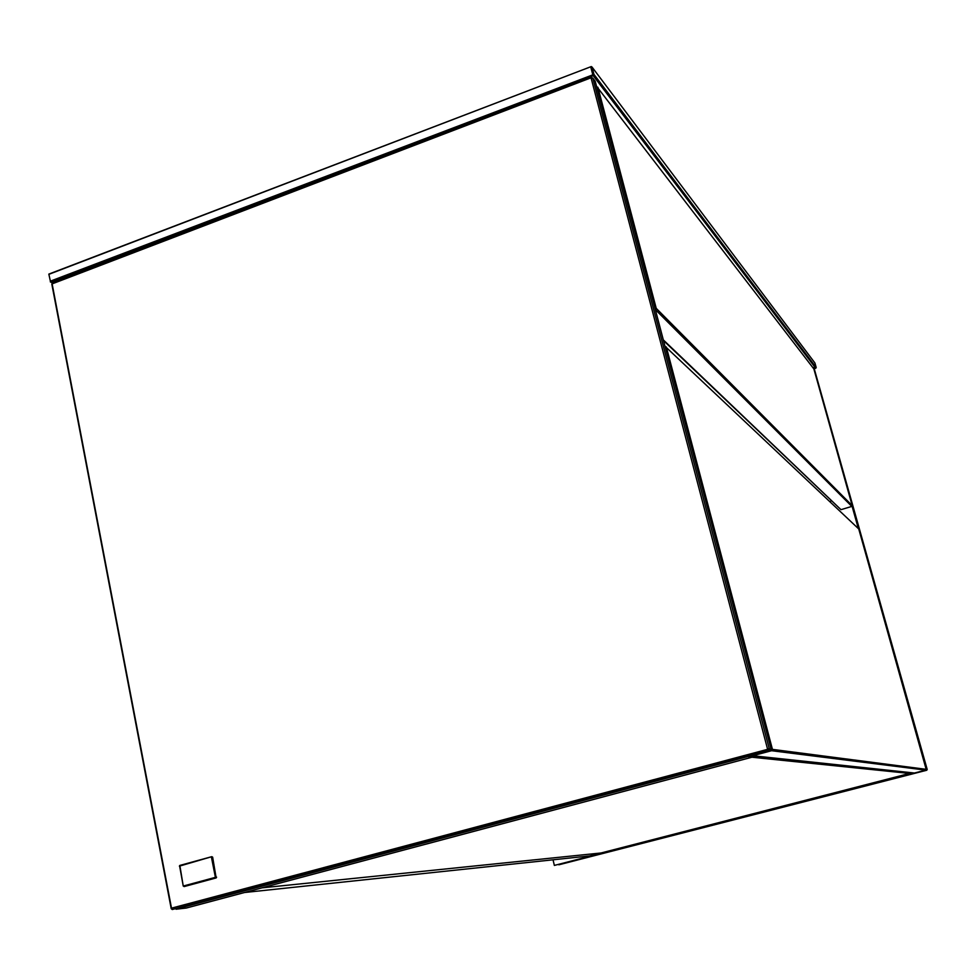 <?xml version="1.0" encoding="UTF-8"?>
<svg xmlns="http://www.w3.org/2000/svg" width="976" height="976" viewBox="0 0 976 976"><rect width="100%" height="100%" fill="white"/><g stroke="black" fill="none" stroke-linecap="round" stroke-linejoin="round"><path stroke-width="1.46" d="M816.204 367.537L593.957 74.396L592.017 67.039L814.923 362.999L816.204 367.537L814.679 368.647M593.957 74.396L50.374 281.161L48.837 274.097L50.374 281.161M591.163 78.251L767.624 749.336L171.508 908.168L52.131 283.882L591.627 77.568L52.436 282.918L51.081 282.284L593.249 75.677L593.457 74.847M593.249 75.677L815.777 368.294M49.044 274.256L591.273 66.563L48.837 274.097M51.081 282.284L50.325 281.869M590.761 67.002L592.7 74.371M591.273 66.563L592.017 67.039M910.84 772.638L911.072 773.468L554.356 865.419L553.038 859.807M554.356 865.419L911.072 773.468M912.414 772.809L912.645 773.639M926.749 770.247L558.858 864.797L927.017 769.869L813.935 367.684L812.727 367.452M852.011 505.983L858.343 528.577M813.935 367.684L927.2 769.466M591.663 78.483L592.81 78.129L595.201 81.252L771.101 749.19L770.32 750.556L172.301 909.522L768.563 750.324L769.344 748.97L592.81 78.129L591.627 77.568M52.387 283.406L51.813 284.089L171.227 908.754L172.301 909.522L171.947 908.485M767.941 748.775L771.101 749.19M767.624 749.336L770.32 750.556M830.064 501.786L831.259 500.7M751.874 757.217L909.547 773.443L909.974 772.553M909.547 773.443L601.021 852.987L262.093 887.831L601.021 852.987L589.626 855.928L244.561 892.503M909.998 772.65L752.008 755.827M771.016 749.348L771.577 750.715L772.443 749.373L666.327 346.968L665.095 346.675M770.82 749.678L772.236 748.909M925.736 770.125L914.463 773.029L752.74 755.741L771.577 750.715L925.736 770.125L926.163 769.332L772.443 749.373M664.973 346.212L858.746 528.955L926.163 769.332M663.485 340.575L840.983 509.667L663.314 339.892M655.323 309.575L851.804 506.41L840.983 509.667M655.189 309.05L656.238 308.355L597.91 87.291L596.69 86.925M654.981 308.27L656.018 307.843M851.804 506.41L852.194 505.605L656.238 308.355M596.617 86.352L813.874 368.952L852.194 505.605M176.058 909.083L748.177 756.461M751.91 755.461L752.325 757.047L751.52 757.339L186.294 908.034L176.083 909.217M752.325 757.047L748.214 756.62M184.074 886.562L215.842 877.949L212.329 857.184L211.475 857.355L215.403 877.351L183.476 885.988L184.183 886.562M211.597 856.721L179.84 865.431L183.244 886.062L179.633 866.078L211.658 856.708L212.646 857.16L216.16 877.924L184.244 886.55M212.646 857.16L211.865 856.696M216.16 877.924L216.587 877.143M183.256 886.098L179.633 865.663L211.719 856.696M179.755 865.468L179.401 866.151"/></g></svg>
